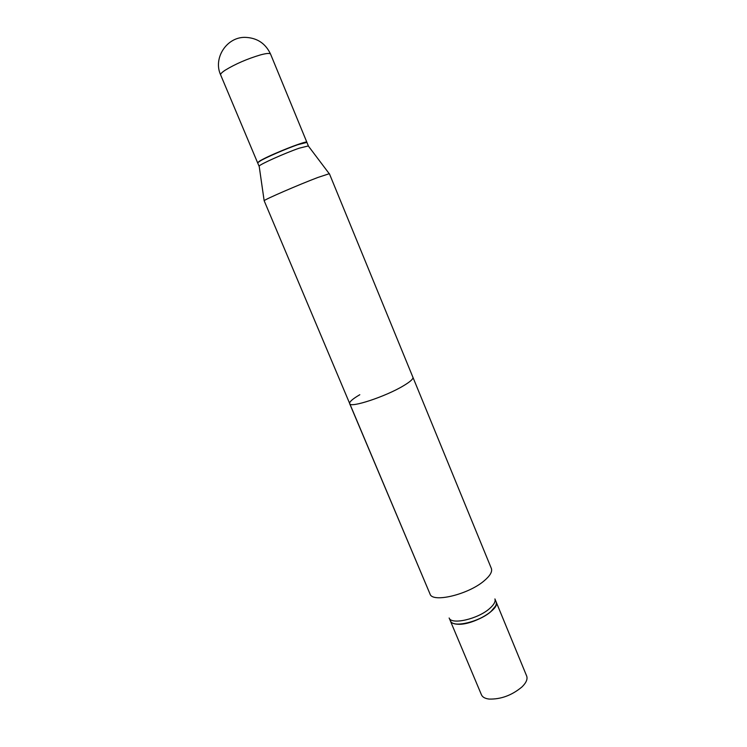 <?xml version="1.0" encoding="UTF-8"?>
<svg xmlns="http://www.w3.org/2000/svg" width="747" height="747" viewBox="0 0 747 747"><rect width="100%" height="100%" fill="white"/><g stroke="black" fill="none" stroke-linecap="round" stroke-linejoin="round"><path stroke-width="1.12" d="M306.849 142.219C307.503 140.184 275.307 152.649 262.599 159.4L257.584 162.725L220.645 74.905C220.318 74 221.822 72.431 225.164 70.209C235.445 63.943 247.294 58.817 260.712 54.83C266.679 53.261 269.966 53.028 270.573 54.129L306.849 142.219M484.14 580.83C468.257 594.556 432.438 603.072 430.048 594.061L349.643 403.632C349.941 408.357 385.816 396.545 403.66 385.667C410.308 381.67 413.399 378.878 412.923 377.291L491.386 568.523C492.469 571.744 490.051 575.844 484.14 580.83C468.257 594.556 432.438 603.072 430.048 594.061L264.149 200.7C264.952 199.346 298.931 184.63 317.82 177.487L329.38 173.677L491.386 568.523C492.469 571.744 490.051 575.844 484.14 580.83M359.802 394.724C352.612 398.917 349.232 401.886 349.643 403.632M489.593 608.572C477.912 619.058 451.328 625.118 449.143 618.002C451.328 625.118 477.912 619.058 489.593 608.572C493.963 604.753 495.747 601.54 494.925 598.945C495.747 601.54 493.963 604.753 489.593 608.572M490.835 611.569C479.453 621.821 453.56 627.956 450.572 621.299L449.134 617.993L450.572 621.299C453.56 627.956 479.453 621.821 490.835 611.569C494.962 607.955 496.764 604.865 496.251 602.287C496.764 604.865 494.962 607.955 490.835 611.569M490.77 611.718C481.432 620.038 461.142 626.425 453.746 623.465C461.142 626.425 481.432 620.038 490.77 611.718L495.56 606.06L490.77 611.718M496.083 601.765L494.916 598.935L496.083 601.765M457.706 624.231C453.709 624.034 451.272 622.942 450.385 620.962L450.385 620.962C451.272 622.942 453.709 624.034 457.706 624.231C472.627 625.444 500.481 609.113 496.148 601.914C500.481 609.113 472.627 625.444 457.706 624.231M308.306 145.954L299.286 148.158C284.943 153.126 259.741 164.405 259.162 166.077L259.209 166.394M308.324 145.814L306.914 142.397L297.848 144.685C285.83 148.821 264.942 157.906 259.489 161.343L257.668 162.902L259.097 166.301M306.662 142.275L297.661 144.563C285.727 148.672 264.998 157.682 259.582 161.1L257.752 162.631M489.117 699.071C485.046 698.566 482.497 697.156 481.46 694.831L450.385 620.962L481.46 694.831C482.497 697.156 485.046 698.566 489.117 699.071C500.91 699.388 511.872 695.345 521.985 686.923C511.872 695.345 500.91 699.388 489.117 699.071M526.663 676.016C527.793 679.098 526.233 682.739 521.985 686.923C526.233 682.739 527.793 679.098 526.663 676.016L496.148 601.914L526.663 676.016M270.573 54.129C265.493 43.289 256.912 37.695 244.848 37.35C226.406 37.191 212.97 58.453 220.645 74.905M308.109 145.702L329.175 173.631M259.162 166.077L264.149 200.7"/></g></svg>
